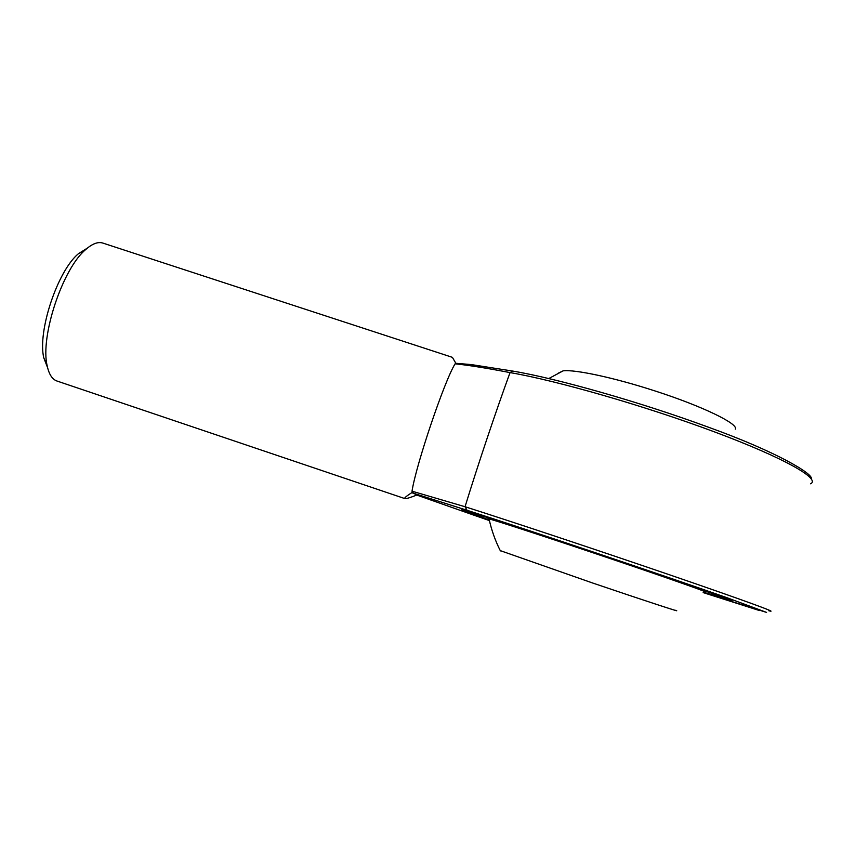 <?xml version="1.0" encoding="UTF-8"?>
<svg xmlns="http://www.w3.org/2000/svg" width="855" height="855" viewBox="0 0 855 855"><rect width="100%" height="100%" fill="white"/><g stroke="black" fill="none" stroke-linecap="round" stroke-linejoin="round"><path stroke-width="1.28" d="M558.465 373.101L563.103 370.856C574.688 369.253 614.446 377.707 655.293 391.045C702.436 406.221 738.966 424.037 735.289 429.146M675.728 610.267C684 613.537 644.264 600.541 592.344 582.907L500.261 550.62M416.396 494.917L474.653 515.447L416.396 494.917L412.27 492.352C406.456 496.05 403.988 498.134 404.875 498.593L404.907 498.615C406.104 498.871 410.069 497.685 416.78 495.056M759.454 610.545L703.163 592.601L766.572 612.404L727.21 597.805C662.967 575.212 525.921 529.138 467.033 510.264L412.142 492.833M489.317 520.096L461.657 509.869L484.464 516.57L618.101 560.848L728.022 599.013L732.158 601.097L703.569 592.259M404.907 498.615L56.868 380.988C52.155 379.278 48.917 374.159 47.143 365.651C40.035 336.635 62.682 268.481 85.757 249.5C92.34 243.686 98.036 241.548 102.856 243.077L452.402 357.347L455.843 363.29L471.308 364.583L513.192 371.156M412.27 492.352L412.024 491.187C416 464.885 444.664 380.24 455.117 363.813L455.843 363.29M412.024 491.187L465.045 506.737C477.87 465.002 496.37 409.887 510.05 372.598C487.008 368.163 468.69 365.235 455.117 363.813M47.624 367.768L43.797 357.871C37.353 331.622 57.542 270.896 78.414 253.721L87.402 248.089M703.612 592.226L728.706 599.964C743.476 604.1 685.037 583.441 604.485 556.295C534.215 532.58 472.398 512.455 465.686 510.937L489.306 520.043M704.531 591.446L704.199 591.724C714.107 594.407 673.494 580 613.174 559.576C552.95 539.195 495.825 520.513 489.049 518.899L487.949 518.739L489.146 519.306M474.653 515.447L489.434 520.599L474.578 515.426M467.033 510.264L465.045 506.737C510.232 521.101 600.894 551.251 672.415 575.789C744.117 600.381 780.69 613.815 768.859 610.791M810.551 483.791C821.11 479.046 784.623 458.077 714.588 431.925C644.723 405.794 556.178 380.422 510.05 372.598L512.904 371.102C557.46 378.594 640.491 402.149 708.271 427.147C776.778 451.782 813.789 474.172 811.235 478.757M563.103 370.856L548.792 378.541M489.049 518.899C491.465 530.057 495.259 540.734 500.41 550.919M43.797 357.871L47.143 365.651M78.414 253.721L85.757 249.5M731.848 600.509L732.158 601.097"/></g></svg>
